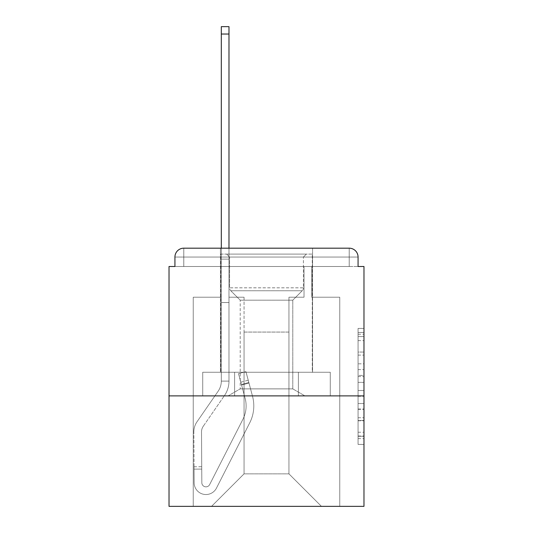 <?xml version="1.0" encoding="UTF-8"?>
<svg xmlns="http://www.w3.org/2000/svg" width="533" height="533" viewBox="0 0 533 533"><rect width="100%" height="100%" fill="white"/><g stroke="black" fill="none" stroke-linecap="round" stroke-linejoin="round"><path stroke-width="0.4" stroke-dasharray="2.67 2" d="M358.069 363.812L358.069 382.368L363.979 382.368L363.979 438.612L363.979 334.238L363.979 382.368L358.069 382.368L358.069 332.499L358.069 444.415L358.069 328.435L358.069 436.294L363.979 436.294L358.069 436.294L363.979 436.294L358.069 436.294L358.069 417.739L358.069 444.415L363.979 444.415L363.979 328.435L363.979 436.007L363.979 390.482L358.069 390.482L363.979 390.482L363.979 417.739L363.979 336.556L358.069 336.556L363.979 336.556L363.979 444.415L363.979 334.238L363.979 444.415L358.069 444.415L358.069 328.435L363.979 328.435L363.979 334.238L363.979 328.435L363.979 334.238L363.979 328.435L363.979 332.499L363.979 328.435L358.069 328.435L358.069 336.556L363.979 336.556L358.069 336.556L358.069 363.812L363.979 363.812M312.578 248.185L312.578 372.247L220.422 372.247L312.578 372.247L220.422 372.247L312.578 372.247L312.578 248.185L220.422 248.185L220.422 372.247L220.422 248.185L312.578 248.185L220.422 248.185M363.979 375.405L363.979 369.609L363.979 375.405L358.069 375.405L358.069 352.066L358.069 420.784L358.069 403.534L363.979 403.534L358.069 403.534L358.069 444.415L363.979 444.415L358.069 444.415L363.979 444.415L358.069 444.415L358.069 328.435L363.979 328.435L358.069 328.435L363.979 328.435L358.069 328.435L358.069 375.405L363.979 375.405M363.979 395.879L363.979 266.5L358.069 266.5L358.069 257.046A8.861 8.861 0 0 0 349.208 248.185A8.861 8.861 0 0 1 358.069 257.046A8.861 8.861 0 0 0 349.208 248.185L183.792 248.185L349.208 248.185A8.861 8.861 0 0 1 358.069 257.046A8.861 8.861 0 0 0 349.208 248.185L183.792 248.185A8.861 8.861 0 0 0 174.931 257.046L174.931 266.5L174.931 257.046A8.861 8.861 0 0 1 183.792 248.185A8.861 8.861 0 0 0 174.931 257.046L174.931 266.5L169.021 266.5L169.021 395.879L363.979 395.879L363.979 506.35L169.021 506.35L169.021 395.879L363.979 395.879L169.021 395.879M244.054 297.221L228.983 297.221L244.054 297.221L228.983 297.221L244.054 297.221L228.983 297.221L244.054 297.221L228.983 297.221L244.054 297.221L228.983 297.221L244.054 297.221L228.983 297.221L244.054 297.221L228.983 297.221L244.054 297.221L228.983 297.221L244.054 297.221L228.983 297.221L244.054 297.221L228.983 297.221L244.054 297.221L228.983 297.221L244.054 297.221L228.983 297.221L244.054 297.221L228.983 297.221L244.054 297.221L244.054 473.857L244.054 332.072L244.054 473.857L211.561 506.35L339.754 506.35L339.754 297.221L311.692 297.221L339.754 297.221L311.692 297.221L339.754 297.221L311.692 297.221L339.754 297.221L311.692 297.221L339.754 297.221L311.692 297.221L339.754 297.221L311.692 297.221L339.754 297.221L311.692 297.221L339.754 297.221L311.692 297.221L339.754 297.221L311.692 297.221L339.754 297.221L311.692 297.221L339.754 297.221L311.692 297.221L339.754 297.221L311.692 297.221L339.754 297.221L311.692 297.221L339.754 297.221L339.754 506.35L339.754 297.221L339.754 506.35L339.754 297.221L339.754 506.35L339.754 297.221L339.754 506.35L339.754 297.221L339.754 506.35L339.754 297.221L339.754 506.35L339.754 297.221L339.754 506.35L339.754 297.221L339.754 506.35L339.754 297.221L339.754 506.35L339.754 297.221L339.754 506.35L339.754 297.221L339.754 506.35L339.754 297.221L339.754 506.35L339.754 297.221L339.754 506.35L211.561 506.35L244.054 473.857L244.054 332.072L288.946 332.072L288.946 473.857L244.054 473.857L244.054 297.221M221.308 297.221L193.246 297.221L193.246 506.35L211.561 506.35L244.054 473.857L244.054 332.072L244.054 473.857L244.054 332.072L244.054 473.857L244.054 332.072L244.054 473.857L244.054 332.072L244.054 473.857L244.054 332.072L244.054 473.857L244.054 332.072L244.054 473.857L244.054 332.072L244.054 473.857L244.054 332.072L244.054 473.857L244.054 332.072L244.054 473.857L244.054 332.072L244.054 473.857L244.054 332.072L244.054 473.857L288.946 473.857L288.946 332.072L288.946 473.857L321.439 506.35L288.946 473.857L288.946 332.072L288.946 473.857L321.439 506.35L288.946 473.857L288.946 332.072L288.946 473.857L321.439 506.35L288.946 473.857L288.946 332.072L288.946 473.857L321.439 506.35L288.946 473.857L288.946 332.072L288.946 473.857L321.439 506.35L288.946 473.857L288.946 332.072L288.946 473.857L321.439 506.35L288.946 473.857L288.946 332.072L288.946 473.857L321.439 506.35L288.946 473.857L288.946 332.072L288.946 473.857L321.439 506.35L288.946 473.857L288.946 332.072L288.946 473.857L321.439 506.35L288.946 473.857L288.946 332.072L288.946 473.857L321.439 506.35L288.946 473.857L288.946 332.072L288.946 473.857L321.439 506.35L288.946 473.857L288.946 332.072L288.946 473.857L321.439 506.35L288.946 473.857L288.946 332.072L288.946 473.857L321.439 506.35L288.946 473.857L288.946 332.072L244.054 332.072L244.054 473.857L211.561 506.35L244.054 473.857L211.561 506.35L244.054 473.857L211.561 506.35L244.054 473.857L211.561 506.35L244.054 473.857L211.561 506.35L244.054 473.857L211.561 506.35L244.054 473.857L211.561 506.35L244.054 473.857L211.561 506.35L244.054 473.857L211.561 506.35L244.054 473.857L211.561 506.35L244.054 473.857L211.561 506.35L244.054 473.857L211.561 506.35L244.054 473.857L211.561 506.35L193.246 506.35L211.561 506.35L193.246 506.35L211.561 506.35L193.246 506.35L211.561 506.35L193.246 506.35L211.561 506.35L193.246 506.35L211.561 506.35L193.246 506.35L211.561 506.35L193.246 506.35L211.561 506.35L193.246 506.35L211.561 506.35L193.246 506.35L211.561 506.35L193.246 506.35L211.561 506.35L193.246 506.35L211.561 506.35L193.246 506.35L211.561 506.35L193.246 506.35L193.246 297.221L193.246 506.35L193.246 297.221L193.246 506.35L193.246 297.221L193.246 506.35L193.246 297.221L193.246 506.35L193.246 297.221L193.246 506.35L193.246 297.221L193.246 506.35L193.246 297.221L193.246 506.35L193.246 297.221L193.246 506.35L193.246 297.221L193.246 506.35L193.246 297.221L193.246 506.35L193.246 297.221L193.246 506.35L193.246 297.221L193.246 506.35L193.246 297.221L221.308 297.221L193.246 297.221L221.308 297.221L193.246 297.221L221.308 297.221L193.246 297.221L221.308 297.221L193.246 297.221L221.308 297.221L193.246 297.221L221.308 297.221L193.246 297.221L221.308 297.221L193.246 297.221L221.308 297.221L193.246 297.221L221.308 297.221L193.246 297.221L221.308 297.221L193.246 297.221L221.308 297.221L193.246 297.221L221.308 297.221L193.246 297.221L221.308 297.221L221.308 266.5L221.308 297.221M304.017 297.221L288.946 297.221L288.946 332.072L288.946 297.221L288.946 332.072L288.946 297.221L288.946 332.072L288.946 297.221L288.946 332.072L288.946 297.221L288.946 332.072L288.946 297.221L288.946 332.072L288.946 297.221L288.946 332.072L288.946 297.221L288.946 332.072L288.946 297.221L288.946 332.072L288.946 297.221L288.946 332.072L288.946 297.221L288.946 332.072L288.946 297.221L288.946 332.072L288.946 297.221L288.946 332.072L288.946 297.221L304.017 297.221L288.946 297.221L304.017 297.221L288.946 297.221L304.017 297.221L288.946 297.221L304.017 297.221L288.946 297.221L304.017 297.221L288.946 297.221L304.017 297.221L288.946 297.221L304.017 297.221L288.946 297.221L304.017 297.221L288.946 297.221L304.017 297.221L288.946 297.221L304.017 297.221L288.946 297.221L304.017 297.221L288.946 297.221L304.017 297.221L288.946 297.221L304.017 297.221L304.017 266.5L311.692 266.5L311.692 297.221L311.692 266.5L311.692 297.221L311.692 266.5L311.692 297.221L311.692 266.5L311.692 297.221L311.692 266.5L311.692 297.221L311.692 266.5L311.692 297.221L311.692 266.5L311.692 297.221L311.692 266.5L311.692 297.221L311.692 266.5L311.692 297.221L311.692 266.5L311.692 297.221L311.692 266.5L311.692 297.221L311.692 266.5L311.692 297.221L311.692 266.5L311.692 297.221L311.692 266.5L304.017 266.5L304.017 297.221L304.017 266.5L311.692 266.5L304.017 266.5L311.692 266.5L304.017 266.5L311.692 266.5L304.017 266.5L311.692 266.5L304.017 266.5L311.692 266.5L304.017 266.5L311.692 266.5L304.017 266.5L311.692 266.5L304.017 266.5L311.692 266.5L304.017 266.5L311.692 266.5L304.017 266.5L311.692 266.5L304.017 266.5L311.692 266.5L304.017 266.5L311.692 266.5L304.017 266.5L304.017 297.221M234.607 395.879L330.28 395.879L202.72 395.879L330.28 395.879L202.72 395.879L330.28 395.879L234.607 395.879L234.607 372.247L202.72 372.247L330.28 372.247L234.607 372.247L234.607 395.879L234.607 372.247L298.393 372.247L298.393 395.879L298.393 372.247L330.28 372.247L330.28 395.879L330.28 372.247L202.72 372.247L202.72 395.879L202.72 372.247L234.607 372.247L234.607 395.879L234.607 372.247L202.72 372.247L298.393 372.247L298.393 395.879L298.393 372.247L330.28 372.247L234.607 372.247L234.607 395.879L234.607 372.247L202.72 372.247L202.72 395.879L202.72 372.247L298.393 372.247L298.393 395.879L298.393 372.247L330.28 372.247L330.28 395.879L330.28 372.247L234.607 372.247L234.607 395.879M321.439 506.35L288.946 473.857L321.439 506.35M221.308 248.185L221.308 266.5L228.983 266.5L228.983 297.221L228.983 266.5L221.308 266.5L221.308 26.65L221.308 302.537L228.983 302.537L228.983 381.108L221.308 381.108L221.308 302.537L228.983 302.537L228.983 381.108L221.308 381.108L221.308 302.537L228.983 302.537L228.983 266.5L221.308 266.5L228.983 266.5L221.308 266.5L228.983 266.5L221.308 266.5L221.308 259.118L228.983 259.118L228.983 26.65L228.983 266.5L221.308 266.5L221.308 302.537L228.983 302.537L228.983 381.108L221.308 381.108A17.722 17.722 0 0 1 218.164 391.182L196.977 421.83A17.722 17.722 0 0 0 193.839 432.016L194.145 482.791A11.813 11.813 0 0 0 205.958 494.537A11.813 11.813 0 0 1 194.145 482.791A11.813 11.813 0 0 0 205.958 494.537A11.813 11.813 0 0 1 194.145 482.791L194.045 466.768L194.059 469.133L194.045 466.768L194.059 469.133L194.045 466.768L194.059 469.133L194.045 466.768L194.059 469.133L194.045 466.768L194.059 469.133L194.045 466.768L194.059 469.133L194.045 466.768L194.059 469.133L194.045 466.768L194.059 469.133L194.045 466.768L194.059 469.133L194.045 466.768L194.059 469.133L194.045 466.768L194.059 469.133L194.045 466.768L194.059 469.133L194.045 466.768L194.059 469.133L201.74 469.087L201.727 466.721L201.827 482.745A4.137 4.137 0 0 0 209.642 484.597A4.137 4.137 0 0 1 205.958 486.856A4.137 4.137 0 0 0 209.642 484.597A4.137 4.137 0 0 1 201.827 482.745A4.137 4.137 0 0 0 205.958 486.856A4.137 4.137 0 0 1 201.827 482.745A4.137 4.137 0 0 0 209.642 484.597L242.901 419.331A29.535 29.535 0 0 0 245.113 398.278A29.535 29.535 0 0 1 242.901 419.331A29.535 29.535 0 0 0 245.113 398.278L238.511 373.646L241.569 385.059L238.511 373.646L245.933 371.654L248.991 383.067L245.933 371.654L238.511 373.646L241.569 385.059L238.511 373.646L245.933 371.654L248.991 383.067L245.933 371.654L238.511 373.646L241.569 385.059L238.511 373.646L245.933 371.654L248.991 383.067L245.933 371.654L238.511 373.646L241.569 385.059L238.511 373.646L245.933 371.654L248.991 383.067L245.933 371.654L238.511 373.646L241.569 385.059L238.511 373.646L245.933 371.654L248.991 383.067L245.933 371.654L238.511 373.646L241.569 385.059L238.511 373.646L245.933 371.654L248.991 383.067L245.933 371.654L238.511 373.646L241.569 385.059L238.511 373.646L245.933 371.654L248.991 383.067L245.933 371.654L238.511 373.646L241.569 385.059L238.511 373.646L245.933 371.654L248.991 383.067L245.933 371.654L238.511 373.646L241.569 385.059L238.511 373.646L245.933 371.654L248.991 383.067L245.933 371.654L238.511 373.646L241.569 385.059L238.511 373.646L245.933 371.654L248.991 383.067L245.933 371.654L238.511 373.646L241.569 385.059L238.511 373.646L245.933 371.654L248.991 383.067L245.933 371.654L238.511 373.646L241.569 385.059L238.511 373.646L245.933 371.654L248.991 383.067L245.933 371.654L238.511 373.646L241.569 385.059L248.991 383.067L245.933 371.654L248.991 383.067L241.569 385.059L248.991 383.067L241.569 385.059L248.991 383.067L241.569 385.059L248.991 383.067L241.569 385.059L248.991 383.067L241.569 385.059L248.991 383.067L241.569 385.059L248.991 383.067L241.569 385.059L248.991 383.067L241.569 385.059L248.991 383.067L241.569 385.059L248.991 383.067L241.569 385.059L248.991 383.067L241.569 385.059L248.991 383.067L241.569 385.059L248.991 383.067L241.569 385.059L245.113 398.278L240.803 382.201L241.416 384.486L240.803 382.201L241.416 384.486L240.803 382.201L241.416 384.486L240.803 382.201L241.416 384.486L240.803 382.201L241.416 384.486L240.803 382.201L241.416 384.486L240.803 382.201L241.416 384.486L240.803 382.201L241.416 384.486L240.803 382.201L241.416 384.486L240.803 382.201L241.416 384.486L240.803 382.201L241.416 384.486L240.803 382.201L241.416 384.486L240.803 382.201L241.416 384.486L248.838 382.501L248.225 380.216L252.529 396.285A37.217 37.217 0 0 1 249.744 422.816A37.217 37.217 0 0 0 252.529 396.285A37.217 37.217 0 0 1 249.744 422.816L216.485 488.081L249.744 422.816A37.217 37.217 0 0 0 252.529 396.285L248.991 383.067L252.529 396.285A37.217 37.217 0 0 1 249.744 422.816L216.485 488.081A11.813 11.813 0 0 1 205.958 494.537A11.813 11.813 0 0 0 216.485 488.081L249.744 422.816A37.217 37.217 0 0 0 252.529 396.285A37.217 37.217 0 0 1 249.744 422.816L216.485 488.081A11.813 11.813 0 0 1 205.958 494.537A11.813 11.813 0 0 0 216.485 488.081L249.744 422.816A37.217 37.217 0 0 0 252.529 396.285L248.991 383.067L252.529 396.285A37.217 37.217 0 0 1 249.744 422.816L216.485 488.081A11.813 11.813 0 0 1 194.145 482.791L194.059 469.133L201.74 469.087L201.827 482.745A4.137 4.137 0 0 0 209.642 484.597L242.901 419.331A29.535 29.535 0 0 0 245.113 398.278L241.416 384.486L248.838 382.501L252.529 396.285A37.217 37.217 0 0 1 249.744 422.816A37.217 37.217 0 0 0 252.529 396.285L248.991 383.067L252.529 396.285A37.217 37.217 0 0 1 249.744 422.816L216.485 488.081L249.744 422.816A37.217 37.217 0 0 0 252.529 396.285A37.217 37.217 0 0 1 249.744 422.816L216.485 488.081A11.813 11.813 0 0 1 194.145 482.791A11.813 11.813 0 0 0 216.485 488.081L249.744 422.816A37.217 37.217 0 0 0 252.529 396.285L248.991 383.067L252.529 396.285A37.217 37.217 0 0 1 249.744 422.816L216.485 488.081A11.813 11.813 0 0 1 205.958 494.537A11.813 11.813 0 0 0 216.485 488.081L249.744 422.816A37.217 37.217 0 0 0 252.529 396.285A37.217 37.217 0 0 1 249.744 422.816L216.485 488.081A11.813 11.813 0 0 1 194.145 482.791A11.813 11.813 0 0 0 205.958 494.537A11.813 11.813 0 0 1 194.145 482.791L194.059 469.133L201.74 469.087L201.727 466.721L201.827 482.745A4.137 4.137 0 0 0 205.958 486.856A4.137 4.137 0 0 1 201.827 482.745A4.137 4.137 0 0 0 205.958 486.856A4.137 4.137 0 0 1 201.827 482.745A4.137 4.137 0 0 0 209.642 484.597L242.901 419.331A29.535 29.535 0 0 0 245.113 398.278A29.535 29.535 0 0 1 242.901 419.331A29.535 29.535 0 0 0 245.113 398.278A29.535 29.535 0 0 1 242.901 419.331A29.535 29.535 0 0 0 245.113 398.278L241.416 384.486L248.838 382.501L248.225 380.216L252.529 396.285A37.217 37.217 0 0 1 249.744 422.816A37.217 37.217 0 0 0 252.529 396.285A37.217 37.217 0 0 1 249.744 422.816L216.485 488.081L249.744 422.816A37.217 37.217 0 0 0 252.529 396.285L248.991 383.067L252.529 396.285A37.217 37.217 0 0 1 249.744 422.816L216.485 488.081A11.813 11.813 0 0 1 205.958 494.537A11.813 11.813 0 0 0 216.485 488.081L249.744 422.816A37.217 37.217 0 0 0 252.529 396.285A37.217 37.217 0 0 1 249.744 422.816L216.485 488.081A11.813 11.813 0 0 1 205.958 494.537A11.813 11.813 0 0 0 216.485 488.081L249.744 422.816A37.217 37.217 0 0 0 252.529 396.285L248.991 383.067L252.529 396.285A37.217 37.217 0 0 1 249.744 422.816L216.485 488.081A11.813 11.813 0 0 1 194.145 482.791L194.059 469.133L201.74 469.087L201.827 482.745A4.137 4.137 0 0 0 209.642 484.597L242.901 419.331A29.535 29.535 0 0 0 245.113 398.278L241.416 384.486L248.838 382.501L252.529 396.285A37.217 37.217 0 0 1 249.744 422.816A37.217 37.217 0 0 0 252.529 396.285L248.991 383.067L252.529 396.285A37.217 37.217 0 0 1 249.744 422.816L216.485 488.081L249.744 422.816A37.217 37.217 0 0 0 252.529 396.285A37.217 37.217 0 0 1 249.744 422.816L216.485 488.081A11.813 11.813 0 0 1 194.145 482.791A11.813 11.813 0 0 0 216.485 488.081L249.744 422.816A37.217 37.217 0 0 0 252.529 396.285L248.991 383.067L252.529 396.285A37.217 37.217 0 0 1 249.744 422.816L216.485 488.081A11.813 11.813 0 0 1 205.958 494.537A11.813 11.813 0 0 0 216.485 488.081L249.744 422.816A37.217 37.217 0 0 0 252.529 396.285A37.217 37.217 0 0 1 249.744 422.816L216.485 488.081A11.813 11.813 0 0 1 194.145 482.791A11.813 11.813 0 0 0 205.958 494.537A11.813 11.813 0 0 1 194.145 482.791L194.059 469.133L201.74 469.087L201.727 466.721L201.827 482.745A4.137 4.137 0 0 0 205.958 486.856A4.137 4.137 0 0 1 201.827 482.745A4.137 4.137 0 0 0 205.958 486.856A4.137 4.137 0 0 1 201.827 482.745A4.137 4.137 0 0 0 209.642 484.597A4.137 4.137 0 0 1 205.958 486.856A4.137 4.137 0 0 0 209.642 484.597A4.137 4.137 0 0 1 201.827 482.745A4.137 4.137 0 0 0 205.958 486.856A4.137 4.137 0 0 1 201.827 482.745A4.137 4.137 0 0 0 209.642 484.597L242.901 419.331A29.535 29.535 0 0 0 245.113 398.278A29.535 29.535 0 0 1 242.901 419.331A29.535 29.535 0 0 0 245.113 398.278A29.535 29.535 0 0 1 242.901 419.331A29.535 29.535 0 0 0 245.113 398.278L241.416 384.486L248.838 382.501L248.225 380.216L252.529 396.285A37.217 37.217 0 0 1 249.744 422.816A37.217 37.217 0 0 0 252.529 396.285A37.217 37.217 0 0 1 249.744 422.816L216.485 488.081L249.744 422.816A37.217 37.217 0 0 0 252.529 396.285L248.991 383.067L252.529 396.285A37.217 37.217 0 0 1 249.744 422.816L216.485 488.081A11.813 11.813 0 0 1 205.958 494.537A11.813 11.813 0 0 0 216.485 488.081L249.744 422.816A37.217 37.217 0 0 0 252.529 396.285A37.217 37.217 0 0 1 249.744 422.816L216.485 488.081A11.813 11.813 0 0 1 205.958 494.537A11.813 11.813 0 0 0 216.485 488.081L249.744 422.816A37.217 37.217 0 0 0 252.529 396.285L248.991 383.067L252.529 396.285A37.217 37.217 0 0 1 249.744 422.816L216.485 488.081A11.813 11.813 0 0 1 194.145 482.791L194.059 469.133L201.74 469.087L201.827 482.745A4.137 4.137 0 0 0 209.642 484.597L242.901 419.331A29.535 29.535 0 0 0 245.113 398.278L241.416 384.486L248.838 382.501L252.529 396.285A37.217 37.217 0 0 1 249.744 422.816A37.217 37.217 0 0 0 252.529 396.285L248.225 380.216L252.529 396.285A37.217 37.217 0 0 1 249.744 422.816L216.485 488.081A11.813 11.813 0 0 1 194.145 482.791A11.813 11.813 0 0 0 216.485 488.081L249.744 422.816A37.217 37.217 0 0 0 252.529 396.285L248.225 380.216L252.529 396.285A37.217 37.217 0 0 1 249.744 422.816L216.485 488.081A11.813 11.813 0 0 1 205.958 494.537A11.813 11.813 0 0 0 216.485 488.081L249.744 422.816L216.485 488.081A11.813 11.813 0 0 1 194.145 482.791A11.813 11.813 0 0 0 205.958 494.537A11.813 11.813 0 0 1 194.145 482.791L194.059 469.133L201.74 469.087L201.727 466.721L201.827 482.745A4.137 4.137 0 0 0 205.958 486.856A4.137 4.137 0 0 1 201.827 482.745A4.137 4.137 0 0 0 205.958 486.856A4.137 4.137 0 0 1 201.827 482.745A4.137 4.137 0 0 0 209.642 484.597L242.901 419.331A29.535 29.535 0 0 0 245.113 398.278A29.535 29.535 0 0 1 242.901 419.331A29.535 29.535 0 0 0 245.113 398.278A29.535 29.535 0 0 1 242.901 419.331A29.535 29.535 0 0 0 245.113 398.278L241.416 384.486L248.838 382.501L248.225 380.216L252.529 396.285L248.838 382.501L241.416 384.486L248.838 382.501L241.416 384.486L248.838 382.501L241.416 384.486L248.838 382.501L241.416 384.486L248.838 382.501L241.416 384.486L248.838 382.501L241.416 384.486L248.838 382.501L241.416 384.486L245.113 398.278A29.535 29.535 0 0 1 242.901 419.331A29.535 29.535 0 0 0 245.113 398.278A29.535 29.535 0 0 1 242.901 419.331A29.535 29.535 0 0 0 245.113 398.278L241.416 384.486L245.113 398.278A29.535 29.535 0 0 1 242.901 419.331A29.535 29.535 0 0 0 245.113 398.278A29.535 29.535 0 0 1 242.901 419.331A29.535 29.535 0 0 0 245.113 398.278L241.416 384.486L245.113 398.278A29.535 29.535 0 0 1 242.901 419.331A29.535 29.535 0 0 0 245.113 398.278A29.535 29.535 0 0 1 242.901 419.331A29.535 29.535 0 0 0 245.113 398.278L241.416 384.486L245.113 398.278A29.535 29.535 0 0 1 242.901 419.331A29.535 29.535 0 0 0 245.113 398.278A29.535 29.535 0 0 1 242.901 419.331A29.535 29.535 0 0 0 245.113 398.278L241.416 384.486L245.113 398.278A29.535 29.535 0 0 1 242.901 419.331A29.535 29.535 0 0 0 245.113 398.278A29.535 29.535 0 0 1 242.901 419.331A29.535 29.535 0 0 0 245.113 398.278L241.416 384.486L245.113 398.278A29.535 29.535 0 0 1 242.901 419.331A29.535 29.535 0 0 0 245.113 398.278A29.535 29.535 0 0 1 242.901 419.331A29.535 29.535 0 0 0 245.113 398.278L241.416 384.486L245.113 398.278A29.535 29.535 0 0 1 242.901 419.331L209.642 484.597A4.137 4.137 0 0 1 205.958 486.856A4.137 4.137 0 0 0 209.642 484.597A4.137 4.137 0 0 1 201.827 482.745A4.137 4.137 0 0 0 205.958 486.856A4.137 4.137 0 0 1 201.827 482.745A4.137 4.137 0 0 0 209.642 484.597L242.901 419.331L209.642 484.597A4.137 4.137 0 0 1 205.958 486.856A4.137 4.137 0 0 0 209.642 484.597A4.137 4.137 0 0 1 201.827 482.745A4.137 4.137 0 0 0 205.958 486.856A4.137 4.137 0 0 1 201.827 482.745A4.137 4.137 0 0 0 209.642 484.597L242.901 419.331L209.642 484.597A4.137 4.137 0 0 1 205.958 486.856A4.137 4.137 0 0 0 209.642 484.597A4.137 4.137 0 0 1 201.827 482.745A4.137 4.137 0 0 0 205.958 486.856A4.137 4.137 0 0 1 201.827 482.745A4.137 4.137 0 0 0 209.642 484.597L242.901 419.331L209.642 484.597A4.137 4.137 0 0 1 205.958 486.856A4.137 4.137 0 0 0 209.642 484.597A4.137 4.137 0 0 1 201.827 482.745A4.137 4.137 0 0 0 205.958 486.856A4.137 4.137 0 0 1 201.827 482.745A4.137 4.137 0 0 0 209.642 484.597L242.901 419.331L209.642 484.597A4.137 4.137 0 0 1 205.958 486.856A4.137 4.137 0 0 0 209.642 484.597A4.137 4.137 0 0 1 201.827 482.745A4.137 4.137 0 0 0 205.958 486.856A4.137 4.137 0 0 1 201.827 482.745L201.514 431.97L201.827 482.745A4.137 4.137 0 0 0 209.642 484.597L242.901 419.331L209.642 484.597A4.137 4.137 0 0 1 205.958 486.856A4.137 4.137 0 0 0 209.642 484.597A4.137 4.137 0 0 1 201.827 482.745L201.514 431.97L201.827 482.745A4.137 4.137 0 0 0 209.642 484.597L242.901 419.331L209.642 484.597A4.137 4.137 0 0 1 205.958 486.856A4.137 4.137 0 0 0 209.642 484.597A4.137 4.137 0 0 1 201.827 482.745L201.514 431.97L201.827 482.745L201.74 469.087L194.059 469.133L201.74 469.087L194.059 469.133L201.74 469.087L194.059 469.133L201.74 469.087L194.059 469.133L201.74 469.087L194.059 469.133L201.74 469.087L194.059 469.133L201.74 469.087L194.059 469.133L194.145 482.791A11.813 11.813 0 0 0 216.485 488.081L249.744 422.816A37.217 37.217 0 0 0 252.529 396.285A37.217 37.217 0 0 1 249.744 422.816L216.485 488.081A11.813 11.813 0 0 1 205.958 494.537A11.813 11.813 0 0 0 216.485 488.081L249.744 422.816L216.485 488.081A11.813 11.813 0 0 1 194.145 482.791A11.813 11.813 0 0 0 205.958 494.537A11.813 11.813 0 0 1 194.145 482.791L194.059 469.133L194.145 482.791A11.813 11.813 0 0 0 216.485 488.081L249.744 422.816L216.485 488.081A11.813 11.813 0 0 1 205.958 494.537A11.813 11.813 0 0 0 216.485 488.081A11.813 11.813 0 0 1 194.145 482.791A11.813 11.813 0 0 0 205.958 494.537A11.813 11.813 0 0 1 194.145 482.791L194.059 469.133L194.145 482.791A11.813 11.813 0 0 0 216.485 488.081L249.744 422.816L216.485 488.081A11.813 11.813 0 0 1 205.958 494.537A11.813 11.813 0 0 0 216.485 488.081A11.813 11.813 0 0 1 194.145 482.791A11.813 11.813 0 0 0 205.958 494.537A11.813 11.813 0 0 1 194.145 482.791L194.059 469.133L194.145 482.791A11.813 11.813 0 0 0 216.485 488.081L249.744 422.816L216.485 488.081A11.813 11.813 0 0 1 205.958 494.537A11.813 11.813 0 0 0 216.485 488.081A11.813 11.813 0 0 1 194.145 482.791A11.813 11.813 0 0 0 205.958 494.537A11.813 11.813 0 0 1 194.145 482.791L194.059 469.133L194.145 482.791A11.813 11.813 0 0 0 216.485 488.081A11.813 11.813 0 0 1 194.145 482.791A11.813 11.813 0 0 0 205.958 494.537A11.813 11.813 0 0 1 194.145 482.791L194.059 469.133L194.145 482.791A11.813 11.813 0 0 0 216.485 488.081A11.813 11.813 0 0 1 194.145 482.791A11.813 11.813 0 0 0 205.958 494.537A11.813 11.813 0 0 1 194.145 482.791L194.059 469.133L194.145 482.791A11.813 11.813 0 0 0 216.485 488.081A11.813 11.813 0 0 1 194.145 482.791L194.059 469.133L194.145 482.791A11.813 11.813 0 0 0 205.958 494.537A11.813 11.813 0 0 1 194.145 482.791L194.059 469.133L194.145 482.791A11.813 11.813 0 0 0 205.958 494.537A11.813 11.813 0 0 1 194.145 482.791L193.839 432.016A17.722 17.722 0 0 1 196.977 421.83A17.722 17.722 0 0 0 193.839 432.016A17.722 17.722 0 0 1 196.977 421.83A17.722 17.722 0 0 0 193.839 432.016A17.722 17.722 0 0 1 196.977 421.83A17.722 17.722 0 0 0 193.839 432.016A17.722 17.722 0 0 1 196.977 421.83A17.722 17.722 0 0 0 193.839 432.016A17.722 17.722 0 0 1 196.977 421.83A17.722 17.722 0 0 0 193.839 432.016A17.722 17.722 0 0 1 196.977 421.83A17.722 17.722 0 0 0 193.839 432.016A17.722 17.722 0 0 1 196.977 421.83A17.722 17.722 0 0 0 193.839 432.016A17.722 17.722 0 0 1 196.977 421.83A17.722 17.722 0 0 0 193.839 432.016A17.722 17.722 0 0 1 196.977 421.83A17.722 17.722 0 0 0 193.839 432.016A17.722 17.722 0 0 1 196.977 421.83A17.722 17.722 0 0 0 193.839 432.016A17.722 17.722 0 0 1 196.977 421.83A17.722 17.722 0 0 0 193.839 432.016A17.722 17.722 0 0 1 196.977 421.83A17.722 17.722 0 0 0 193.839 432.016A17.722 17.722 0 0 1 196.977 421.83L218.164 391.182A17.722 17.722 0 0 0 221.308 381.108L221.308 266.5L228.983 266.5L221.308 266.5L228.983 266.5L221.308 266.5L221.308 259.118L228.983 259.118L228.983 26.65L228.983 266.5L221.308 266.5L221.308 302.537L228.983 302.537L228.983 381.108L221.308 381.108L221.308 302.537L228.983 302.537L228.983 266.5L221.308 266.5L228.983 266.5L221.308 266.5L228.983 266.5L221.308 266.5L221.308 26.65L221.308 302.537L228.983 302.537L228.983 381.108A25.404 25.404 0 0 1 224.48 395.553L203.3 426.2A10.04 10.04 0 0 0 201.514 431.97A10.04 10.04 0 0 1 203.3 426.2A10.04 10.04 0 0 0 201.514 431.97A10.04 10.04 0 0 1 203.3 426.2A10.04 10.04 0 0 0 201.514 431.97A10.04 10.04 0 0 1 203.3 426.2A10.04 10.04 0 0 0 201.514 431.97A10.04 10.04 0 0 1 203.3 426.2A10.04 10.04 0 0 0 201.514 431.97A10.04 10.04 0 0 1 203.3 426.2A10.04 10.04 0 0 0 201.514 431.97A10.04 10.04 0 0 1 203.3 426.2A10.04 10.04 0 0 0 201.514 431.97A10.04 10.04 0 0 1 203.3 426.2A10.04 10.04 0 0 0 201.514 431.97A10.04 10.04 0 0 1 203.3 426.2A10.04 10.04 0 0 0 201.514 431.97A10.04 10.04 0 0 1 203.3 426.2A10.04 10.04 0 0 0 201.514 431.97A10.04 10.04 0 0 1 203.3 426.2A10.04 10.04 0 0 0 201.514 431.97A10.04 10.04 0 0 1 203.3 426.2A10.04 10.04 0 0 0 201.514 431.97A10.04 10.04 0 0 1 203.3 426.2A10.04 10.04 0 0 0 201.514 431.97A10.04 10.04 0 0 1 203.3 426.2L224.48 395.553A25.404 25.404 0 0 0 228.983 381.108L221.308 381.108A17.722 17.722 0 0 1 218.164 391.182A17.722 17.722 0 0 0 221.308 381.108L221.308 302.537L228.983 302.537L228.983 381.108L221.308 381.108L221.308 266.5L228.983 266.5L221.308 266.5L228.983 266.5L221.308 266.5L221.308 259.118L228.983 259.118L228.983 26.65L228.983 266.5L221.308 266.5L221.308 302.537L228.983 302.537L228.983 266.5L221.308 266.5L228.983 266.5L221.308 266.5L228.983 266.5L221.308 266.5L221.308 259.118L228.983 259.118L228.983 26.65L228.983 266.5L221.308 266.5L221.308 302.537L228.983 302.537L228.983 381.108L221.308 381.108A17.722 17.722 0 0 1 218.164 391.182A17.722 17.722 0 0 0 221.308 381.108L221.308 302.537L228.983 302.537L228.983 381.108L221.308 381.108L221.308 302.537L228.983 302.537L228.983 266.5L221.308 266.5L228.983 266.5L221.308 266.5L228.983 266.5L221.308 266.5L221.308 26.65L221.308 302.537L221.308 266.5L228.983 266.5L221.308 266.5L228.983 266.5L221.308 266.5L221.308 259.118L228.983 259.118L228.983 26.65L228.983 266.5L221.308 266.5L221.308 302.537L228.983 302.537L228.983 381.108A25.404 25.404 0 0 1 224.48 395.553A25.404 25.404 0 0 0 228.983 381.108L221.308 381.108A17.722 17.722 0 0 1 218.164 391.182A17.722 17.722 0 0 0 221.308 381.108L221.308 302.537L228.983 302.537L228.983 381.108L221.308 381.108L221.308 302.537L228.983 302.537L228.983 266.5L221.308 266.5L228.983 266.5L221.308 266.5L228.983 266.5L228.983 381.108L221.308 381.108A17.722 17.722 0 0 1 218.164 391.182A17.722 17.722 0 0 0 221.308 381.108L221.308 302.537L228.983 302.537L228.983 381.108L221.308 381.108L221.308 259.118L228.983 259.118L228.983 26.65L228.983 381.108A25.404 25.404 0 0 1 224.48 395.553A25.404 25.404 0 0 0 228.983 381.108L221.308 381.108A17.722 17.722 0 0 1 218.164 391.182A17.722 17.722 0 0 0 221.308 381.108L221.308 302.537L228.983 302.537L228.983 381.108L221.308 381.108L221.308 302.537L228.983 302.537L228.983 26.65L228.983 381.108L221.308 381.108A17.722 17.722 0 0 1 218.164 391.182A17.722 17.722 0 0 0 221.308 381.108L221.308 302.537L228.983 302.537L228.983 381.108L221.308 381.108L221.308 302.537L228.983 302.537L228.983 26.65L228.983 381.108A25.404 25.404 0 0 1 224.48 395.553A25.404 25.404 0 0 0 228.983 381.108L221.308 381.108A17.722 17.722 0 0 1 218.164 391.182A17.722 17.722 0 0 0 221.308 381.108L221.308 266.5L221.308 302.537L228.983 302.537L228.983 381.108L221.308 381.108L221.308 302.537L228.983 302.537L228.983 26.65L228.983 381.108L221.308 381.108A17.722 17.722 0 0 1 218.164 391.182A17.722 17.722 0 0 0 221.308 381.108L221.308 302.537L228.983 302.537L228.983 381.108L221.308 381.108L221.308 302.537L228.983 302.537L228.983 26.65L228.983 381.108A25.404 25.404 0 0 1 224.48 395.553A25.404 25.404 0 0 0 228.983 381.108L221.308 381.108A17.722 17.722 0 0 1 218.164 391.182A17.722 17.722 0 0 0 221.308 381.108L221.308 266.5L228.983 266.5L228.983 26.65L221.308 26.65L221.308 266.5L228.983 266.5L228.983 381.108L221.308 381.108L221.308 302.537L228.983 302.537L228.983 259.118L228.983 381.108L221.308 381.108A17.722 17.722 0 0 1 218.164 391.182A17.722 17.722 0 0 0 221.308 381.108L221.308 302.537L228.983 302.537L228.983 381.108L221.308 381.108L221.308 302.537L228.983 302.537L228.983 259.118L221.308 259.118L228.983 259.118L221.308 259.118L221.308 26.65L221.308 266.5L221.308 259.118L228.983 259.118L221.308 259.118L221.308 26.65L221.308 302.537L228.983 302.537L228.983 381.108A25.404 25.404 0 0 1 224.48 395.553A25.404 25.404 0 0 0 228.983 381.108L221.308 381.108A17.722 17.722 0 0 1 218.164 391.182A17.722 17.722 0 0 0 221.308 381.108L221.308 266.5L228.983 266.5L228.983 381.108L221.308 381.108L221.308 302.537L228.983 302.537L228.983 259.118L221.308 259.118L221.308 26.65L221.308 266.5L228.983 266.5L228.983 302.537L221.308 302.537L228.983 302.537L221.308 302.537L221.308 259.118L228.983 259.118L221.308 259.118L221.308 26.65L221.308 302.537L228.983 302.537L221.308 302.537L228.983 302.537L221.308 302.537L221.308 266.5L228.983 266.5L228.983 259.118L221.308 259.118L228.983 259.118L221.308 259.118L221.308 26.65L221.308 266.5L228.983 266.5L228.983 302.537L221.308 302.537L228.983 302.537L221.308 302.537L228.983 302.537L221.308 302.537L221.308 259.118L228.983 259.118L221.308 259.118L221.308 26.65L221.308 302.537L228.983 302.537L221.308 302.537L228.983 302.537L221.308 302.537L221.308 266.5L228.983 266.5L228.983 259.118L221.308 259.118L221.308 26.65L221.308 266.5L228.983 266.5L228.983 302.537L221.308 302.537L228.983 302.537L221.308 302.537L221.308 259.118L228.983 259.118L221.308 259.118L221.308 34.032L228.983 34.032M358.069 266.5L358.069 257.046A8.861 8.861 0 0 0 349.208 248.185L349.208 266.5L349.208 257.046L349.208 266.5L358.069 266.5L174.931 266.5L183.792 266.5L174.931 266.5L183.792 266.5L174.931 266.5L183.792 266.5L174.931 266.5L183.792 266.5L174.931 266.5L183.792 266.5L174.931 266.5L183.792 266.5L174.931 266.5L183.792 266.5L174.931 266.5L183.792 266.5L174.931 266.5L183.792 266.5L174.931 266.5L183.792 266.5L174.931 266.5L183.792 266.5L174.931 266.5L183.792 266.5L174.931 266.5L183.792 266.5L183.792 257.046L183.792 266.5L183.792 257.046L349.208 257.046L174.931 257.046L174.931 266.5L174.931 257.046A8.861 8.861 0 0 1 183.792 248.185A8.861 8.861 0 0 0 174.931 257.046L174.931 266.5M358.069 257.046L349.215 257.046L349.208 248.185L349.208 257.046L349.208 248.185L349.208 257.046L358.069 257.046L349.215 257.046L349.208 248.185L349.208 257.046L349.208 248.185L349.208 257.046L358.069 257.046L349.215 257.046L349.208 248.185L349.208 257.046L349.208 248.185L349.208 257.046L358.069 257.046A8.861 8.861 0 0 0 349.208 248.185A8.861 8.861 0 0 1 358.069 257.046L349.215 257.046L358.069 257.046A8.861 8.861 0 0 0 349.208 248.185L349.208 257.046L358.069 257.046A8.861 8.861 0 0 0 349.208 248.185L349.208 257.046L358.069 257.046A8.861 8.861 0 0 0 349.208 248.185L349.208 257.046L358.069 257.046A8.861 8.861 0 0 0 349.208 248.185L349.208 257.046L358.069 257.046A8.861 8.861 0 0 0 349.208 248.185L349.208 257.046L358.069 257.046A8.861 8.861 0 0 0 349.208 248.185L349.208 266.5L349.215 257.046L349.208 266.5L349.215 257.046L349.208 266.5L349.215 257.046L349.208 266.5L349.215 257.046L358.069 257.046A8.861 8.861 0 0 0 349.208 248.185A8.861 8.861 0 0 1 358.069 257.046L349.208 257.046L349.208 266.5L183.792 266.5L183.792 248.185A8.861 8.861 0 0 0 174.931 257.046A8.861 8.861 0 0 1 183.792 248.185A8.861 8.861 0 0 0 174.931 257.046L183.792 257.046L183.785 266.5L183.792 257.046L349.208 257.046L349.208 248.185L183.792 248.185A8.861 8.861 0 0 0 174.931 257.046L183.785 257.046L183.785 266.5L183.792 257.046L358.069 257.046A8.861 8.861 0 0 0 349.208 248.185L183.792 248.185A8.861 8.861 0 0 0 174.931 257.046L183.785 257.046L183.785 266.5L183.792 257.046L349.208 257.046L183.785 257.046L183.785 266.5L183.792 257.046L349.208 257.046L183.785 257.046L183.785 266.5L183.792 257.046L349.208 257.046L349.208 266.5L183.785 266.5L183.792 257.046L183.785 266.5L183.792 257.046L349.208 257.046L183.785 257.046L183.785 266.5L183.792 257.046L349.208 257.046L349.208 266.5L183.792 266.5L183.792 257.046L183.785 266.5L183.792 257.046L349.208 257.046L183.785 257.046L183.785 266.5L349.215 266.5L183.792 266.5L349.215 266.5L183.792 266.5L349.215 266.5L183.792 266.5L349.215 266.5L183.792 266.5L349.215 266.5L183.792 266.5L349.215 266.5L183.792 266.5L349.215 266.5L183.792 266.5L349.215 266.5L183.792 266.5L349.215 266.5L183.792 266.5L349.215 266.5L183.792 266.5L349.215 266.5L183.792 266.5L183.785 257.046L349.208 257.046L349.208 266.5L349.215 257.046L183.785 257.046L349.208 257.046L349.208 266.5L349.215 257.046L183.785 257.046L183.785 266.5L183.785 257.046L349.208 257.046L349.208 266.5L349.215 257.046L183.785 257.046L349.208 257.046L349.208 266.5L349.215 257.046L174.931 257.046L183.785 257.046L183.792 248.185A8.861 8.861 0 0 0 174.931 257.046L183.785 257.046L174.931 257.046L183.785 257.046L183.792 248.185A8.861 8.861 0 0 0 174.931 257.046L183.785 257.046L174.931 257.046L183.785 257.046L183.792 248.185A8.861 8.861 0 0 0 174.931 257.046L183.785 257.046L174.931 257.046L183.785 257.046L183.792 248.185A8.861 8.861 0 0 0 174.931 257.046L183.785 257.046L174.931 257.046L183.785 257.046L183.792 248.185A8.861 8.861 0 0 0 174.931 257.046L183.785 257.046L174.931 257.046A8.861 8.861 0 0 1 183.792 248.185A8.861 8.861 0 0 0 174.931 257.046L183.792 257.046L183.792 248.185L183.792 257.046L183.792 248.185L183.792 257.046L174.931 257.046L183.792 257.046L183.792 248.185L183.792 257.046L183.792 248.185L183.792 257.046L174.931 257.046L183.792 257.046L183.792 248.185L183.792 257.046L183.792 248.185L183.792 257.046L174.931 257.046M349.208 248.185L349.208 257.046L349.208 248.185L349.208 257.046L349.208 248.185L349.208 257.046L349.208 248.185L183.792 248.185L183.792 257.046L183.792 248.185L183.792 257.046L349.208 257.046L183.792 257.046L349.208 257.046L183.792 257.046L183.792 248.185L183.792 257.046L183.792 248.185L183.792 257.046L183.792 248.185L349.208 248.185L183.792 248.185M358.069 382.368L363.979 382.368L358.069 382.368M358.069 332.499L358.069 328.435L358.069 332.499L363.979 332.499L358.069 332.499M358.069 420.49L358.069 396.285L358.069 420.49L363.979 420.49L358.069 420.49M358.069 396.285L358.069 390.482L363.979 390.482L358.069 390.482L358.069 396.285L363.979 396.285L358.069 396.285M358.069 352.066L358.069 336.556L358.069 352.066L363.979 352.066L358.069 352.066M358.069 328.435L363.979 328.435L358.069 328.435L358.069 334.238L358.069 328.435L363.979 328.435M358.069 444.415L363.979 444.415L358.069 444.415L358.069 438.612L358.069 444.415M229.576 257.046L226.625 254.094L306.375 254.094L226.625 254.094L306.375 254.094L226.625 254.094L229.576 257.046L303.424 257.046L306.375 254.094L303.424 257.046L229.576 257.046L303.424 257.046L229.576 257.046L229.576 287.827L229.576 257.046M292.79 388.883L304.903 395.879L228.097 395.879L304.903 395.879L228.097 395.879L304.903 395.879L292.79 388.883L240.21 388.883L228.097 395.879L240.21 388.883L292.79 388.883L240.21 388.883L292.79 388.883L292.79 300.172L240.21 300.172L240.21 388.883L240.21 300.172L230.789 290.751A4.137 4.137 0 0 1 229.576 287.827L303.424 287.827L303.424 257.046L303.424 287.827L229.576 287.827A4.137 4.137 0 0 0 230.789 290.751L302.211 290.751A4.137 4.137 0 0 0 303.424 287.827A4.137 4.137 0 0 1 302.211 290.751L230.789 290.751L302.211 290.751L230.789 290.751L240.21 300.172L292.79 300.172L302.211 290.751L292.79 300.172L292.79 388.883M220.715 254.094L312.285 254.094L312.285 372.247L220.715 372.247L312.285 372.247L220.715 372.247L312.285 372.247L312.285 254.094L220.715 254.094L220.715 372.247L220.715 254.094L312.285 254.094L220.715 254.094M292.79 300.172L240.21 300.172L292.79 300.172M298.393 372.247L298.393 395.879L298.393 372.247M228.983 381.108L221.308 381.108A17.722 17.722 0 0 1 218.164 391.182A17.722 17.722 0 0 0 221.308 381.108L228.983 381.108A25.404 25.404 0 0 1 224.48 395.553A25.404 25.404 0 0 0 228.983 381.108L221.308 381.108L228.983 381.108A25.404 25.404 0 0 1 224.48 395.553A25.404 25.404 0 0 0 228.983 381.108L221.308 381.108L228.983 381.108A25.404 25.404 0 0 1 224.48 395.553A25.404 25.404 0 0 0 228.983 381.108L221.308 381.108L228.983 381.108A25.404 25.404 0 0 1 224.48 395.553A25.404 25.404 0 0 0 228.983 381.108L221.308 381.108L228.983 381.108A25.404 25.404 0 0 1 224.48 395.553A25.404 25.404 0 0 0 228.983 381.108L221.308 381.108L228.983 381.108A25.404 25.404 0 0 1 224.48 395.553A25.404 25.404 0 0 0 228.983 381.108L221.308 381.108L228.983 381.108A25.404 25.404 0 0 1 224.48 395.553A25.404 25.404 0 0 0 228.983 381.108M209.642 484.597L242.901 419.331L209.642 484.597A4.137 4.137 0 0 1 205.958 486.856A4.137 4.137 0 0 0 209.642 484.597A4.137 4.137 0 0 1 205.958 486.856A4.137 4.137 0 0 0 209.642 484.597L242.901 419.331L209.642 484.597A4.137 4.137 0 0 1 201.827 482.745A4.137 4.137 0 0 0 209.642 484.597L242.901 419.331A29.535 29.535 0 0 0 245.113 398.278L241.416 384.486L245.113 398.278A29.535 29.535 0 0 1 242.901 419.331L209.642 484.597A4.137 4.137 0 0 1 205.958 486.856A4.137 4.137 0 0 0 209.642 484.597L242.901 419.331A29.535 29.535 0 0 0 245.113 398.278L241.416 384.486L245.113 398.278A29.535 29.535 0 0 1 242.901 419.331L209.642 484.597A4.137 4.137 0 0 1 205.958 486.856A4.137 4.137 0 0 0 209.642 484.597L242.901 419.331A29.535 29.535 0 0 0 245.113 398.278L241.416 384.486L245.113 398.278A29.535 29.535 0 0 1 242.901 419.331L209.642 484.597M228.983 248.185L228.983 266.5L221.308 266.5L221.308 302.537L221.308 259.118L228.983 259.118L221.308 259.118L221.308 34.032M221.308 302.537L228.983 302.537L221.308 302.537M238.511 373.646L245.933 371.654L238.511 373.646M221.308 259.118L228.983 259.118L221.308 259.118M358.069 417.739L363.979 417.739L358.069 417.739M358.069 409.038L363.979 409.038M358.069 355.111L363.979 355.111L358.069 355.111M358.069 334.238L363.979 334.238M358.069 438.612L363.979 438.612M358.069 432.236L363.979 432.236M358.069 340.614L363.979 340.614M358.069 376.565L363.979 376.565L358.069 376.565M358.069 409.331L363.979 409.331L358.069 409.331M358.069 420.784L363.979 420.784L358.069 420.784M358.069 369.609L363.979 369.609L358.069 369.609M201.74 469.087L194.059 469.133L201.74 469.087M248.838 382.501L241.416 384.486L248.838 382.501M358.069 436.007L363.979 436.007M358.069 436.294L363.979 436.294M358.069 336.556L363.979 336.556M194.045 466.768L201.727 466.721M240.803 382.201L248.225 380.216M221.308 26.65L228.983 26.65"/><path stroke-width="0.8" d="M363.979 395.879L363.979 266.5L358.069 266.5L358.069 257.046A8.861 8.861 0 0 0 349.208 248.185L183.792 248.185A8.861 8.861 0 0 0 174.931 257.046L174.931 266.5L169.021 266.5L169.021 506.35L363.979 506.35L363.979 395.879L169.021 395.879M174.931 257.046L174.931 266.5M349.208 248.185L312.578 248.185M220.422 248.185L183.792 248.185M358.069 266.5L358.069 257.046M228.983 34.032L221.308 34.032L221.308 26.65L228.983 26.65L228.983 248.185M221.308 34.032L221.308 248.185"/></g></svg>
